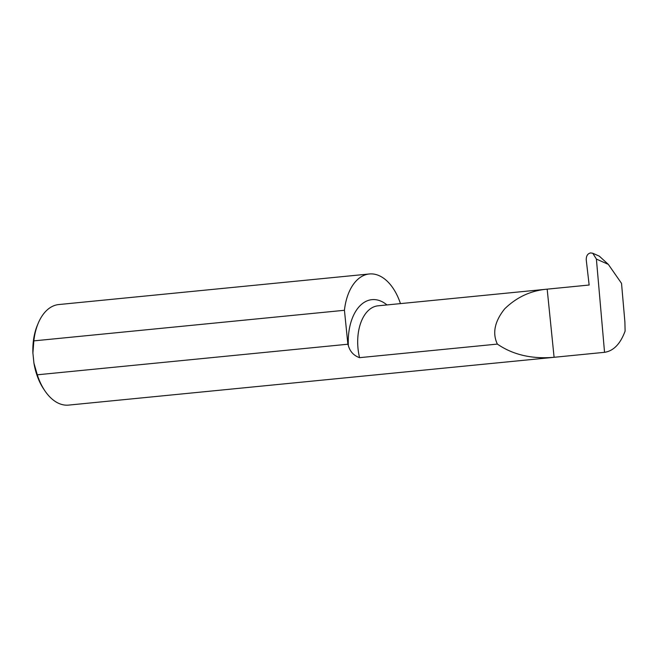 <?xml version="1.0" encoding="UTF-8"?>
<svg xmlns="http://www.w3.org/2000/svg" width="658" height="658" viewBox="0 0 658 658"><rect width="100%" height="100%" fill="white"/><g stroke="black" fill="none" stroke-linecap="round" stroke-linejoin="round"><path stroke-width="0.99" d="M33.928 363.101L37.292 374.805A50.51 30.046 84.4 0 0 44.892 390.819L43.741 389.108A47.812 28.442 -95.6 0 1 33.928 363.101L32.9 353.009L33.846 340.877A50.51 30.046 84.4 0 1 38.238 323.193A50.51 30.046 84.4 0 1 58.743 304.555L369.327 273.975A50.51 30.046 84.4 0 0 344.438 310.288L33.846 340.877M44.892 390.819A50.51 30.046 84.4 0 0 68.638 405.098L554.094 357.294C531.829 359.194 512.919 354.794 497.366 344.093C492.209 333.195 494.635 321.449 504.661 308.865C516.662 297.161 530.833 290.589 547.176 289.158L589.149 285.029L586.262 260.075C586.122 256.036 587.561 253.643 590.588 252.919L592.776 253.256L599.323 256.159L608.329 264.384L621.522 283.351L624.894 321.935L625.1 331.106C620.371 343.912 613.519 350.985 604.546 352.318L554.094 357.294L547.176 289.158M37.292 374.805L347.885 344.224A50.51 30.046 84.4 0 0 348.345 345.606C350.089 351.652 353.831 355.674 359.572 357.664L497.366 344.093M400.467 303.609A50.51 30.046 84.4 0 0 369.327 273.975M608.329 264.384L596.395 259.079L604.546 352.318M596.395 259.079L592.776 253.256M347.885 344.224L344.438 310.288M32.9 353.009A47.812 28.442 -95.6 0 1 37.44 325.093L38.238 323.193M348.345 345.606A47.179 28.064 -95.6 0 1 386.978 304.934M359.572 357.664A40.442 24.058 -95.6 0 1 377.98 305.822L587.742 285.161"/></g></svg>
